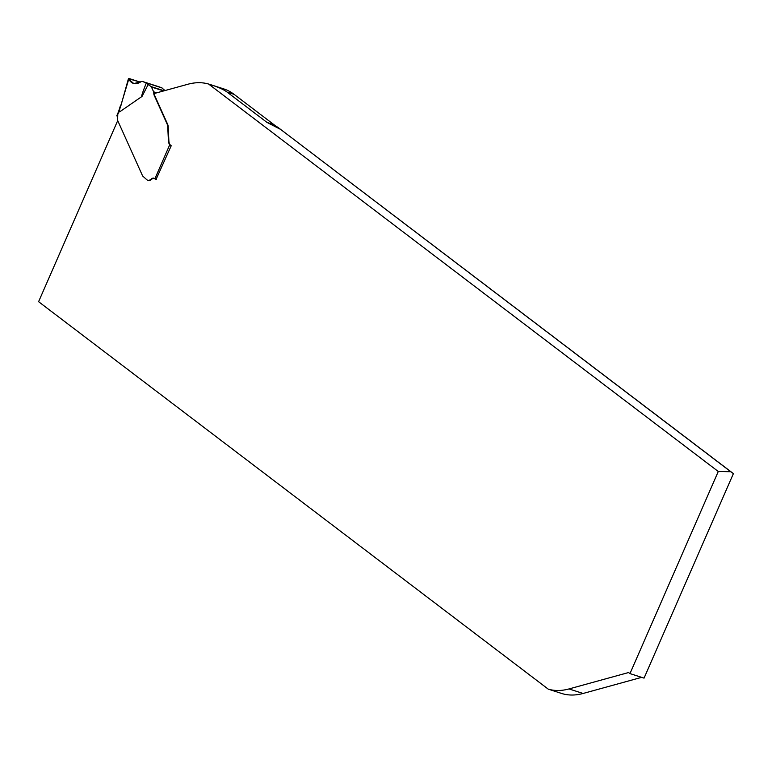<?xml version="1.0" encoding="UTF-8"?>
<svg xmlns="http://www.w3.org/2000/svg" width="772" height="772" viewBox="0 0 772 772"><rect width="100%" height="100%" fill="white"/><g stroke="black" fill="none" stroke-linecap="round" stroke-linejoin="round"><path stroke-width="1.16" d="M733.4 473.612L278.084 127.476L730.746 471.711L718.269 471.489L629.971 673.599L644.051 678.125L733.4 473.612L730.746 471.711M128.441 78.696L140.34 82.131L129.58 78.676L128.721 79.255L133.826 83.588L142.212 81.398L145.377 82.585L151.158 86.618A2.335 1.254 107.8 0 1 151.457 87.014L153.618 91.82A2.335 1.254 107.8 0 1 153.782 92.765A6.581 3.522 -72.2 0 0 154.255 95.439L154.718 95.593A6.581 3.522 -72.2 0 1 154.265 93.508L187.866 84.254A116.765 62.513 -72.2 0 1 208.604 84.042L223.648 88.867A116.765 62.513 107.8 0 1 234.061 94.338L273.935 124.649A151.804 81.263 -72.2 0 0 278.084 127.476M210.65 84.679C218.389 87.178 223.89 89.658 227.132 92.109L267.006 122.42L280.159 129.165M641.638 677.353L583.082 693.468A116.765 62.513 107.8 0 1 561.379 693.391L548.265 689.155A116.765 62.513 -72.2 0 0 569.003 688.933L628.572 672.537L629.971 673.599M208.604 84.042L718.269 471.489M154.718 95.593L167.553 124.109A11.676 6.253 -72.2 0 1 168.19 126.251L168.865 140.639A9.341 4.999 -72.2 0 0 170.718 145.339L171.23 145.734L156.021 179.49M154.082 178.264A5.838 3.127 -72.2 0 0 151.843 179.133A8.762 4.69 -72.2 0 1 148.127 180.349M117.711 120.615L38.6 301.698L548.265 689.155M117.894 115.945L117.054 116.128A3.503 1.872 107.8 0 1 117.682 118.714L117.556 119.737A1.168 0.627 -72.2 0 0 117.624 120.403L142.444 175.572A11.676 6.253 -72.2 0 0 142.637 175.958L146.873 179.789A8.762 4.69 -72.2 0 0 147.655 180.194A8.762 4.69 -72.2 0 0 151.37 178.979A5.838 3.127 107.8 0 1 153.85 178.168A5.838 3.127 107.8 0 1 154.371 178.448L156.407 179.673M154.255 95.439L167.08 123.954A11.676 6.253 107.8 0 1 167.717 126.097L168.392 140.485A9.341 4.999 -72.2 0 0 169.753 144.731L170.882 145.464M148.263 84.409L142.009 96.423L119.592 111.901M164.996 90.546L161.618 87.699L142.222 81.398L159.389 86.927M142.009 96.423C141.064 96.944 142.482 92.544 146.236 83.202M140.34 82.131L140.813 81.764C135.959 85.065 131.925 84.225 128.721 79.255L118.859 112.036M267.006 122.42L273.935 124.649M227.132 92.109L234.061 94.338M569.003 688.933L583.082 693.468M118.772 112.056A95.747 51.261 107.8 0 1 117.054 116.128M154.863 178.824L169.753 144.731M144.846 82.305L161.618 87.699M162.052 87.95L145.377 82.585M164.137 90.787L151.158 86.618M151.457 87.014L163.625 90.932M153.618 91.82L156.745 92.823M153.782 92.765L155.249 93.238M120.972 105.407L128.403 78.831M116.794 115.8L118.492 111.766M120.596 105.166L118.492 111.776"/></g></svg>
